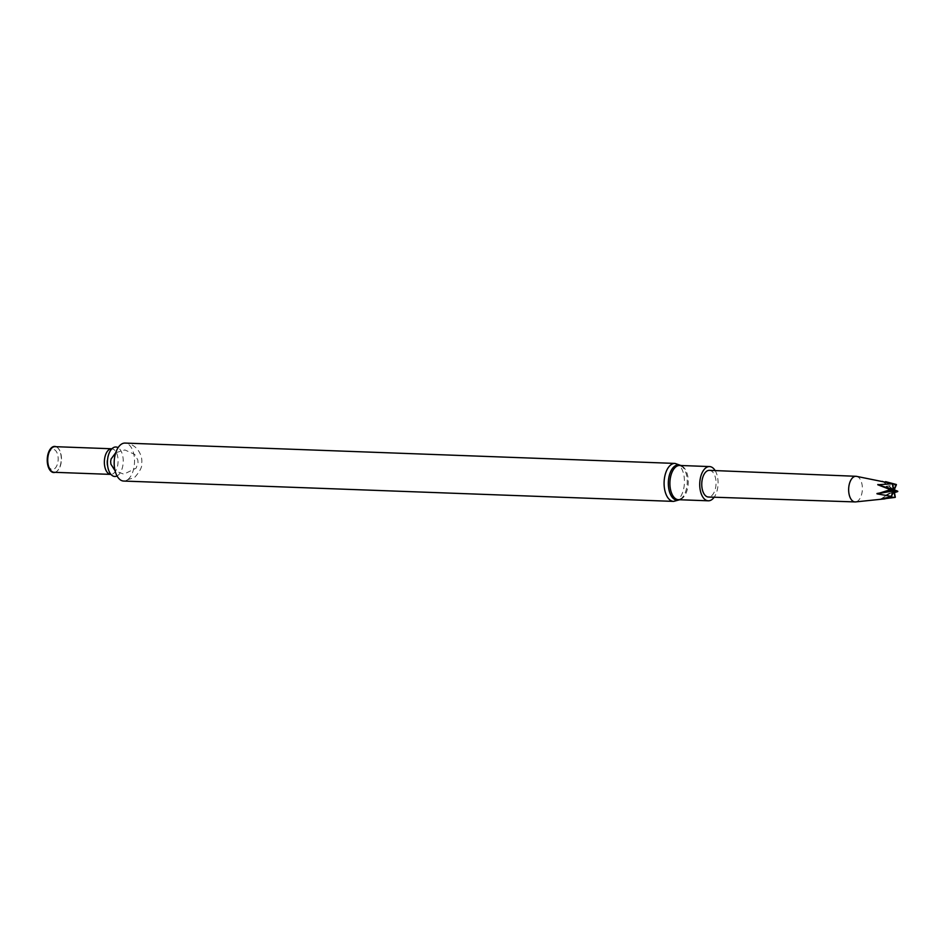 <?xml version="1.0" encoding="UTF-8"?>
<svg xmlns="http://www.w3.org/2000/svg" width="945" height="945" viewBox="0 0 945 945"><rect width="100%" height="100%" fill="white"/><g stroke="black" fill="none" stroke-linecap="round" stroke-linejoin="round"><path stroke-width="0.71" stroke-dasharray="4.72 3.54" d="M127.906 479.517A19.006 10.171 92.1 0 0 134.426 458.419A19.006 10.171 92.1 0 0 125.059 443.075C137.864 443.937 142.754 456.553 141.738 462.885C142.506 466.417 140.132 471.271 134.603 477.461L123.653 481.052A19.006 10.171 92.1 0 0 127.906 479.517M117.05 475.949A14.754 7.891 92.1 0 0 118.078 475.276A14.754 7.891 92.1 0 0 123.228 461.006A14.754 7.891 92.1 0 0 118.09 447.682M54.125 472.299A12.817 6.863 92.1 0 0 56.665 471.508A12.817 6.863 92.1 0 0 56.995 471.26A12.817 6.863 92.1 0 0 61.46 459.412A12.817 6.863 92.1 0 0 57.539 447.646A12.817 6.863 92.1 0 0 55.07 446.666M55.117 472.335A13.065 6.993 92.1 0 0 56.346 471.72A13.065 6.993 92.1 0 0 56.676 471.472A13.065 6.993 92.1 0 0 61.236 459.4A13.065 6.993 92.1 0 0 57.243 447.41A13.065 6.993 92.1 0 0 56.062 446.713M54.656 468.673A10.076 5.386 92.1 0 0 56.216 451.356A10.076 5.386 92.1 0 0 47.451 458.231A10.076 5.386 92.1 0 0 54.656 468.673M715.152 470.586A17.128 9.166 -87.9 0 1 714.172 497.212M709.411 470.35A13.348 7.135 -87.9 0 1 716.038 483.946A13.348 7.135 -87.9 0 1 708.431 497.023M856.501 476.351A12.828 6.863 -87.9 0 1 862.372 489.368A12.828 6.863 -87.9 0 1 855.556 501.913M894.242 489.841L886.15 486.309L896.427 484.702M895.293 497.259L885.3 495.688L894.36 492.64M886.15 486.309A264.919 92.35 -11.5 0 0 894.135 490.089M886.209 486.628A264.919 92.35 -11.5 0 0 894.206 490.408M885.43 495.404A264.919 130.41 23.1 0 1 894.171 490.809M885.3 495.688A264.919 130.41 23.1 0 1 894.053 491.093M881.024 499.066A264.919 222.748 102.6 0 1 893.58 491.4M880.681 499.125A264.919 222.748 102.6 0 1 893.663 491.211M882.311 480.981A264.919 222.748 -77.4 0 0 893.781 489.805M882.5 481.017A264.919 222.748 -77.4 0 0 893.757 489.699M674.978 463.416A19.006 10.171 -87.9 0 1 684.345 478.761A19.006 10.171 -87.9 0 1 677.825 499.858A19.006 10.171 -87.9 0 1 673.572 501.393M113.624 473.351A12.817 6.863 92.1 0 0 118.03 459.128A12.817 6.863 92.1 0 0 111.699 448.769L111.049 449.749C105.781 457.628 105.486 465.507 110.175 473.374L110.754 474.39A12.817 6.863 92.1 0 0 113.624 473.351M680.66 465.495A17.636 9.438 -87.9 0 1 682.751 467.102A17.636 9.438 -87.9 0 1 687.204 482.883A17.636 9.438 -87.9 0 1 681.593 498.287A17.636 9.438 -87.9 0 1 679.384 499.74M680.932 465.507L682.751 467.102L679.715 465.46A17.128 9.166 -87.9 0 1 688.243 482.919A17.128 9.166 -87.9 0 1 678.451 499.704L681.593 498.287L679.668 499.751M115.751 452.702L124.894 449.95L134.745 454.439L137.793 459.955L138.064 462.672L136.115 468.177L123.854 474.177L115.077 470.764M885.784 498.771L885.04 498.842"/><path stroke-width="1.42" d="M674.978 463.416L125.059 443.075A19.006 10.171 92.1 0 0 114.191 461.692A19.006 10.171 92.1 0 0 123.653 481.052L673.572 501.393A19.006 10.171 -87.9 0 1 664.193 486.049A19.006 10.171 -87.9 0 1 670.714 464.952A19.006 10.171 -87.9 0 1 674.978 463.416L680.932 465.507M118.09 447.682A14.754 7.891 92.1 0 0 111.049 449.749A14.754 7.891 92.1 0 0 110.175 473.374A14.754 7.891 92.1 0 0 117.05 475.949M111.699 448.769L55.07 446.666A12.817 6.863 92.1 0 0 47.746 459.235A12.817 6.863 92.1 0 0 54.125 472.299L110.754 474.39A12.817 6.863 92.1 0 1 104.375 461.325A12.817 6.863 92.1 0 1 111.699 448.769L112.112 448.71M56.062 446.713A13.065 6.993 92.1 0 0 47.25 459.211A13.065 6.993 92.1 0 0 55.117 472.335M714.172 497.212A17.128 9.166 -87.9 0 1 708.277 500.803A17.128 9.166 -87.9 0 1 699.82 486.97A17.128 9.166 -87.9 0 1 705.702 467.952A17.128 9.166 -87.9 0 1 709.541 466.57A17.128 9.166 -87.9 0 1 715.152 470.586M885.04 498.842L855.556 501.913A12.828 6.863 -87.9 0 1 855.048 501.925L708.431 497.023A13.348 7.135 -87.9 0 1 701.828 486.25A13.348 7.135 -87.9 0 1 706.411 471.425A13.348 7.135 -87.9 0 1 709.411 470.35L856.005 476.292A12.828 6.863 -87.9 0 1 856.501 476.351L892.517 483.639A7.418 3.969 -87.9 0 0 892.434 483.71A7.418 3.969 -87.9 0 0 892.34 483.793L877.751 484.75L889.918 489.475A7.418 3.969 -87.9 0 0 889.883 489.841L877.031 493.845L891.206 496.349A7.418 3.969 -87.9 0 0 891.359 496.574L880.87 499.173L895.104 497.413A7.418 3.969 -87.9 0 0 895.293 497.259L894.171 490.809L897.715 491.577A7.418 3.969 -87.9 0 0 897.75 491.211L894.242 489.841M855.048 501.925A12.828 6.863 -87.9 0 1 848.716 491.577A12.828 6.863 -87.9 0 1 853.111 477.331A12.828 6.863 -87.9 0 1 856.005 476.292M897.75 491.211L894.135 490.089L896.427 484.702A7.418 3.969 -87.9 0 0 896.273 484.478L885.595 481.655M894.36 492.64L897.715 491.577M896.273 484.478L893.781 489.805L892.517 483.639M892.34 483.793L893.462 490.242L889.918 489.475M889.883 489.841L893.497 490.963L891.206 496.349M891.359 496.574L893.84 491.246L895.104 497.413M877.031 493.845A264.919 92.35 168.5 0 1 893.497 490.963M876.972 493.514A264.919 92.35 168.5 0 1 893.427 490.644M877.751 484.75A264.919 130.41 -156.9 0 0 893.462 490.242M877.881 484.466A264.919 130.41 -156.9 0 0 893.58 489.959M679.384 499.74A17.636 9.438 -87.9 0 1 668.647 487.974A17.636 9.438 -87.9 0 1 674.482 466.334A17.636 9.438 -87.9 0 1 680.66 465.495M708.277 500.803L678.451 499.704A17.128 9.166 -87.9 0 1 669.993 485.86A17.128 9.166 -87.9 0 1 675.876 466.854A17.128 9.166 -87.9 0 1 679.715 465.46L709.541 466.57M115.077 470.764L110.908 464.184L110.636 461.467L111.085 458.998L115.751 452.702M679.668 499.751L673.572 501.393"/></g></svg>
